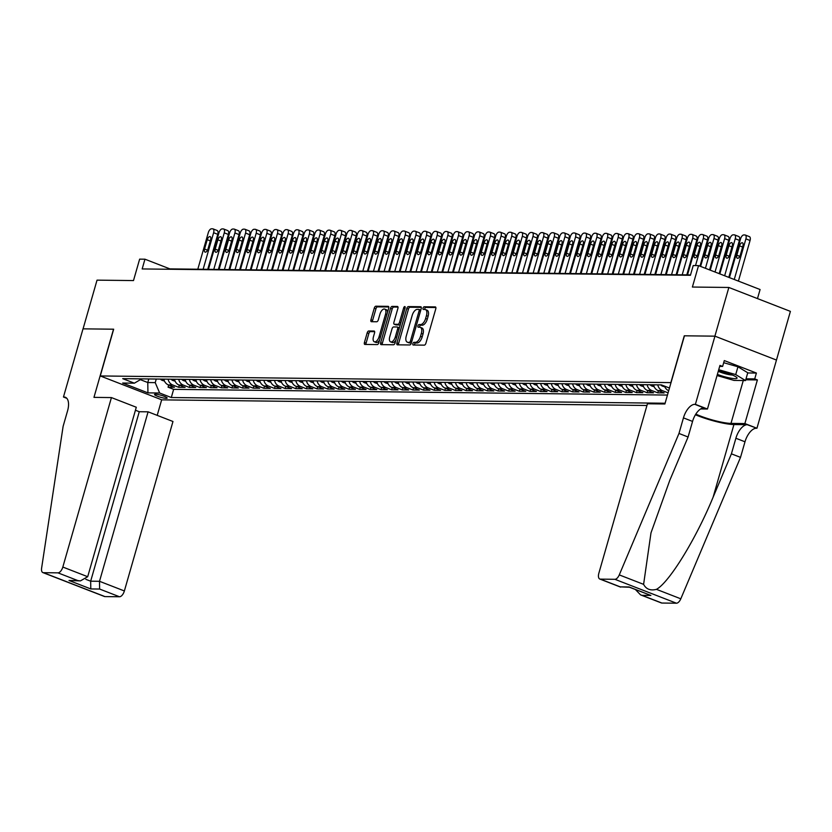 <?xml version="1.0" encoding="UTF-8"?>
<svg xmlns="http://www.w3.org/2000/svg" width="832" height="832" viewBox="0 0 832 832"><rect width="100%" height="100%" fill="white"/><g stroke="black" fill="none" stroke-linecap="round" stroke-linejoin="round"><path stroke-width="1.25" d="M412.87 343.668A1.414 0.697 -68.8 0 0 413.088 344.989A1.414 0.697 -68.8 0 0 413.213 345.01L424.32 345.145A2.018 0.998 -68.8 0 0 425.911 343.242L435.781 308.828A2.018 0.998 -68.8 0 0 435.458 306.935A2.018 0.998 -68.8 0 0 435.282 306.904L424.185 306.769A1.414 0.697 -68.8 0 0 423.062 308.1A1.414 0.697 -68.8 0 0 423.29 309.421A1.414 0.697 -68.8 0 0 423.415 309.452L424.85 309.462A6.448 3.182 -68.8 0 1 425.433 309.577A6.448 3.182 -68.8 0 1 426.442 315.619L425.62 318.49A6.448 3.182 -68.8 0 1 420.514 324.574L419.078 324.553A1.414 0.697 -68.8 0 0 417.966 325.884A1.414 0.697 -68.8 0 0 418.184 327.205A1.414 0.697 -68.8 0 0 418.309 327.226L419.754 327.246A6.448 3.182 -68.8 0 1 420.326 327.35A6.448 3.182 -68.8 0 1 421.335 333.403L420.514 336.274A6.448 3.182 -68.8 0 1 415.418 342.347L413.982 342.337A1.414 0.697 -68.8 0 0 412.87 343.668M420.326 327.35L421.99 328.006A6.448 3.182 -68.8 0 1 422.999 334.048L422.178 336.918A6.448 3.182 -68.8 0 1 417.082 343.002L415.646 342.982A1.414 0.697 -68.8 0 0 414.534 344.313A1.414 0.697 -68.8 0 0 414.44 345.03M435.874 307.528L425.838 307.414A1.414 0.697 -68.8 0 0 424.726 308.745A1.414 0.697 -68.8 0 0 424.632 309.462M425.433 309.577L427.097 310.222A6.448 3.182 -68.8 0 1 428.106 316.264L427.284 319.134A6.448 3.182 -68.8 0 1 422.178 325.218L420.742 325.198A1.414 0.697 -68.8 0 0 419.63 326.529A1.414 0.697 -68.8 0 0 419.536 327.246M166.171 398.341A6.573 1.04 -164 0 0 167.159 398.091A6.573 1.04 -164 0 0 162.76 395.782A6.573 1.04 -164 0 0 155.522 394.212A6.573 1.04 -164 0 0 154.534 394.462A6.573 1.04 -164 0 0 158.933 396.77A6.573 1.04 -164 0 0 166.171 398.341M368.774 330.97A2.018 0.998 -68.8 0 0 367.182 332.873L364.416 342.524A2.018 0.998 -68.8 0 0 364.728 344.417A2.018 0.998 -68.8 0 0 364.915 344.448L377.239 344.594A2.018 0.998 -68.8 0 0 378.83 342.69L388.7 308.277A2.018 0.998 -68.8 0 0 388.388 306.384A2.018 0.998 -68.8 0 0 388.211 306.353L375.877 306.207A2.018 0.998 -68.8 0 0 374.286 308.11L370.937 319.779A2.018 0.998 -68.8 0 0 371.259 321.662A2.018 0.998 -68.8 0 0 371.436 321.703L376.709 321.755A2.018 0.998 -68.8 0 0 378.31 319.862L379.964 314.08A5.387 2.662 -68.8 0 1 384.706 309.088A5.387 2.662 -68.8 0 1 385.559 314.142L379.059 336.794A5.387 2.662 -68.8 0 1 374.317 341.786A5.387 2.662 -68.8 0 1 373.464 336.731L374.546 332.956A2.018 0.998 -68.8 0 0 374.234 331.063A2.018 0.998 -68.8 0 0 374.057 331.032L368.774 330.97L370.438 331.614A2.018 0.998 -68.8 0 0 368.846 333.518L366.08 343.179A2.018 0.998 -68.8 0 0 365.986 344.469M670.873 382.554L684.278 335.806L714.886 336.159L728.853 287.466L692.39 287.04L698.537 265.616L693.212 265.554L690.425 275.288L142.168 268.944L144.955 259.199L139.641 259.137L133.494 280.571L97.032 280.145L83.065 328.848L113.672 329.202L100.266 375.95L671.018 382.616M396.916 342.909A2.018 0.998 -68.8 0 0 397.228 344.791A2.018 0.998 -68.8 0 0 397.405 344.833L409.739 344.968A2.018 0.998 -68.8 0 0 411.33 343.075L421.2 308.651A2.018 0.998 -68.8 0 0 420.888 306.769A2.018 0.998 -68.8 0 0 420.701 306.727L408.377 306.592A2.018 0.998 -68.8 0 0 406.786 308.485L396.916 342.909L398.58 343.554A2.018 0.998 -68.8 0 0 398.476 344.843M393.494 344.781L381.16 344.635A2.018 0.998 -68.8 0 1 380.983 344.604A2.018 0.998 -68.8 0 1 380.661 342.711L390.53 308.298A2.018 0.998 -68.8 0 1 392.122 306.394L397.405 306.457A2.018 0.998 -68.8 0 1 397.582 306.498A2.018 0.998 -68.8 0 1 397.904 308.381L393.9 322.338A2.018 0.998 -68.8 0 0 394.212 324.23A2.018 0.998 -68.8 0 0 394.389 324.262L397.894 324.303A2.018 0.998 -68.8 0 0 399.485 322.41L403.655 307.871A1.414 0.697 -68.8 0 1 404.893 306.571A1.414 0.697 -68.8 0 1 405.122 307.892L395.086 342.888A2.018 0.998 -68.8 0 1 393.494 344.781M728.853 287.466L790.4 311.376L756.943 428.251L744.879 423.561L757.39 379.933L745.742 379.798M168.688 385.008L168.064 387.182L174.46 387.254L168.386 384.894L172.64 384.946A8.206 7.02 -89.3 0 1 168.074 379.184M179.338 385.133L178.714 387.306L185.099 387.379L179.026 385.018L183.29 385.07A8.206 7.02 -89.3 0 1 178.714 379.309M189.977 385.258L189.363 387.421L195.749 387.504L189.675 385.143L193.939 385.195A8.206 7.02 -89.3 0 1 189.363 379.423M200.626 385.382L200.002 387.546L206.398 387.618L200.325 385.268L204.578 385.31A8.206 7.02 -89.3 0 1 200.002 379.548M211.276 385.507L210.652 387.67L217.038 387.743L210.964 385.382L215.228 385.434A8.206 7.02 -89.3 0 1 210.652 379.673M221.915 385.632L221.302 387.795L227.687 387.868L221.614 385.507L225.867 385.559A8.206 7.02 -89.3 0 1 221.302 379.798M232.565 385.757L231.941 387.92L238.326 387.993L232.263 385.632L236.517 385.684A8.206 7.02 -89.3 0 1 231.941 379.922M243.214 385.871L242.59 388.045L248.976 388.118L242.902 385.757L247.166 385.809A8.206 7.02 -89.3 0 1 242.59 380.047M253.854 385.996L253.23 388.17L259.626 388.242L253.552 385.882L257.806 385.934A8.206 7.02 -89.3 0 1 253.24 380.172M264.503 386.121L263.879 388.284L270.265 388.367L264.191 386.006L268.455 386.048A8.206 7.02 -89.3 0 1 263.879 380.286M275.142 386.246L274.529 388.409L280.914 388.482L274.841 386.131L279.105 386.173A8.206 7.02 -89.3 0 1 274.529 380.411M285.792 386.37L285.168 388.534L291.564 388.606L285.49 386.246L289.744 386.298A8.206 7.02 -89.3 0 1 285.168 380.536M296.442 386.495L295.818 388.658L302.203 388.731L296.13 386.37L300.394 386.422A8.206 7.02 -89.3 0 1 295.818 380.661M307.081 386.62L306.467 388.783L312.853 388.856L306.779 386.495L311.033 386.547A8.206 7.02 -89.3 0 1 306.467 380.786M317.73 386.734L317.106 388.908L323.492 388.981L317.429 386.62L321.682 386.672A8.206 7.02 -89.3 0 1 317.106 380.91M328.38 386.859L327.756 389.033L334.142 389.106L328.068 386.745L332.332 386.797A8.206 7.02 -89.3 0 1 327.756 381.025M339.019 386.984L338.395 389.147L344.791 389.23L338.718 386.87L342.971 386.911A8.206 7.02 -89.3 0 1 338.406 381.15M349.669 387.109L349.045 389.272L355.43 389.345L349.357 386.994L353.621 387.036A8.206 7.02 -89.3 0 1 349.045 381.274M360.308 387.234L359.694 389.397L366.08 389.47L360.006 387.109L364.27 387.161A8.206 7.02 -89.3 0 1 359.694 381.399M370.958 387.358L370.334 389.522L376.73 389.594L370.656 387.234L374.91 387.286A8.206 7.02 -89.3 0 1 370.334 381.524M381.607 387.483L380.983 389.646L387.369 389.719L381.295 387.358L385.559 387.41A8.206 7.02 -89.3 0 1 380.983 381.649M392.246 387.598L391.633 389.771L398.018 389.844L391.945 387.483L396.198 387.535A8.206 7.02 -89.3 0 1 391.633 381.774M402.896 387.722L402.272 389.896L408.658 389.969L402.594 387.608L406.848 387.66A8.206 7.02 -89.3 0 1 402.272 381.888M413.546 387.847L412.922 390.01L419.307 390.083L413.234 387.733L417.498 387.774A8.206 7.02 -89.3 0 1 412.922 382.013M424.185 387.972L423.561 390.135L429.957 390.208L423.883 387.858L428.137 387.899A8.206 7.02 -89.3 0 1 423.571 382.138M434.834 388.097L434.21 390.26L440.596 390.333L434.522 387.972L438.786 388.024A8.206 7.02 -89.3 0 1 434.21 382.262M445.474 388.222L444.86 390.385L451.246 390.458L445.172 388.097L449.436 388.149A8.206 7.02 -89.3 0 1 444.86 382.387M456.123 388.336L455.499 390.51L461.895 390.582L455.822 388.222L460.075 388.274A8.206 7.02 -89.3 0 1 455.499 382.512M466.773 388.461L466.149 390.634L472.534 390.707L466.461 388.346L470.725 388.398A8.206 7.02 -89.3 0 1 466.149 382.637M477.412 388.586L476.798 390.749L483.184 390.832L477.11 388.471L481.364 388.523A8.206 7.02 -89.3 0 1 476.798 382.751M488.062 388.71L487.438 390.874L493.823 390.946L487.76 388.596L492.014 388.638A8.206 7.02 -89.3 0 1 487.438 382.876M498.711 388.835L498.087 390.998L504.473 391.071L498.399 388.71L502.663 388.762A8.206 7.02 -89.3 0 1 498.087 383.001M509.35 388.96L508.726 391.123L515.122 391.196L509.049 388.835L513.302 388.887A8.206 7.02 -89.3 0 1 508.737 383.126M520 389.085L519.376 391.248L525.762 391.321L519.688 388.96L523.952 389.012A8.206 7.02 -89.3 0 1 519.376 383.25M530.639 389.199L530.026 391.373L536.411 391.446L530.338 389.085L534.602 389.137A8.206 7.02 -89.3 0 1 530.026 383.375M541.289 389.324L540.665 391.498L547.061 391.57L540.987 389.21L545.241 389.262A8.206 7.02 -89.3 0 1 540.665 383.5M551.938 389.449L551.314 391.612L557.7 391.695L551.626 389.334L555.89 389.376A8.206 7.02 -89.3 0 1 551.314 383.614M562.578 389.574L561.964 391.737L568.35 391.81L562.276 389.459L566.53 389.501A8.206 7.02 -89.3 0 1 561.964 383.739M573.227 389.698L572.603 391.862L578.989 391.934L572.926 389.574L577.179 389.626A8.206 7.02 -89.3 0 1 572.603 383.864M583.877 389.823L583.253 391.986L589.638 392.059L583.565 389.698L587.829 389.75A8.206 7.02 -89.3 0 1 583.253 383.989M594.516 389.948L593.892 392.111L600.288 392.184L594.214 389.823L598.468 389.875A8.206 7.02 -89.3 0 1 593.902 384.114M605.166 390.062L604.542 392.236L610.927 392.309L604.854 389.948L609.118 390A8.206 7.02 -89.3 0 1 604.542 384.238M615.805 390.187L615.191 392.361L621.577 392.434L615.503 390.073L619.767 390.125A8.206 7.02 -89.3 0 1 615.191 384.353M626.454 390.312L625.83 392.475L632.226 392.558L626.153 390.198L630.406 390.239A8.206 7.02 -89.3 0 1 625.83 384.478M637.104 390.437L636.48 392.6L642.866 392.673L636.792 390.322L641.056 390.364A8.206 7.02 -89.3 0 1 636.48 384.602M647.743 390.562L647.13 392.725L653.515 392.798L647.442 390.437L651.695 390.489A8.206 7.02 -89.3 0 1 647.13 384.727M658.393 390.686L657.769 392.85L664.154 392.922L658.091 390.562L662.345 390.614A8.206 7.02 -89.3 0 1 657.769 384.852M646.953 405.475L161.814 399.859L100.266 375.95M168.064 387.182L173.638 389.345L171.298 397.53L665.111 403.239M171.298 397.53L159.65 393.006L147.94 392.87L122.658 383.042L134.368 383.178L122.72 378.654L661.398 384.894L669.469 388.024M668.086 392.85L662.345 390.614M657.769 392.85L651.695 390.489M647.13 392.725L641.056 390.364M636.48 392.6L630.406 390.239M625.83 392.475L619.767 390.125M615.191 392.361L609.118 390M604.542 392.236L598.468 389.875M593.892 392.111L587.829 389.75M583.253 391.986L577.179 389.626M572.603 391.862L566.53 389.501M561.964 391.737L555.89 389.376M551.314 391.612L545.241 389.262M540.665 391.498L534.602 389.137M530.026 391.373L523.952 389.012M519.376 391.248L513.302 388.887M508.726 391.123L502.663 388.762M498.087 390.998L492.014 388.638M487.438 390.874L481.364 388.523M476.798 390.749L470.725 388.398M466.149 390.634L460.075 388.274M455.499 390.51L449.436 388.149M444.86 390.385L438.786 388.024M434.21 390.26L428.137 387.899M423.561 390.135L417.498 387.774M412.922 390.01L406.848 387.66M402.272 389.896L396.198 387.535M391.633 389.771L385.559 387.41M380.983 389.646L374.91 387.286M370.334 389.522L364.27 387.161M359.694 389.397L353.621 387.036M349.045 389.272L342.971 386.911M338.395 389.147L332.332 386.797M327.756 389.033L321.682 386.672M317.106 388.908L311.033 386.547M306.467 388.783L300.394 386.422M295.818 388.658L289.744 386.298M285.168 388.534L279.105 386.173M274.529 388.409L268.455 386.048M263.879 388.284L257.806 385.934M253.23 388.17L247.166 385.809M242.59 388.045L236.517 385.684M231.941 387.92L225.867 385.559M221.302 387.795L215.228 385.434M210.652 387.67L204.578 385.31M200.002 387.546L193.939 385.195M189.363 387.421L183.29 385.07M178.714 387.306L172.64 384.946M173.638 389.345L667.451 395.065M148.803 378.955L147.784 382.543L155.23 382.626L156.26 379.049M757.484 298.584L760.084 289.526L698.537 265.616M690.529 274.924L169.915 268.892L144.955 259.199M140.369 379.662L147.784 382.543L147.94 392.87M664.498 386.1A8.206 7.02 90.7 0 0 668.71 390.676M653.515 384.8A8.206 7.02 90.7 0 0 658.091 390.562M642.866 384.675A8.206 7.02 90.7 0 0 647.442 390.437M632.226 384.55A8.206 7.02 90.7 0 0 636.792 390.322M621.577 384.436A8.206 7.02 90.7 0 0 626.153 390.198M610.927 384.311A8.206 7.02 90.7 0 0 615.503 390.073M600.288 384.186A8.206 7.02 90.7 0 0 604.854 389.948M589.638 384.062A8.206 7.02 90.7 0 0 594.214 389.823M578.999 383.937A8.206 7.02 90.7 0 0 583.565 389.698M568.35 383.812A8.206 7.02 90.7 0 0 572.926 389.574M557.7 383.687A8.206 7.02 90.7 0 0 562.276 389.459M547.061 383.573A8.206 7.02 90.7 0 0 551.626 389.334M536.411 383.448A8.206 7.02 90.7 0 0 540.987 389.21M525.762 383.323A8.206 7.02 90.7 0 0 530.338 389.085M515.122 383.198A8.206 7.02 90.7 0 0 519.688 388.96M504.473 383.074A8.206 7.02 90.7 0 0 509.049 388.835M493.834 382.949A8.206 7.02 90.7 0 0 498.399 388.71M483.184 382.834A8.206 7.02 90.7 0 0 487.76 388.596M472.534 382.71A8.206 7.02 90.7 0 0 477.11 388.471M461.895 382.585A8.206 7.02 90.7 0 0 466.461 388.346M451.246 382.46A8.206 7.02 90.7 0 0 455.822 388.222M440.596 382.335A8.206 7.02 90.7 0 0 445.172 388.097M429.957 382.21A8.206 7.02 90.7 0 0 434.522 387.972M419.307 382.086A8.206 7.02 90.7 0 0 423.883 387.858M408.668 381.971A8.206 7.02 90.7 0 0 413.234 387.733M398.018 381.846A8.206 7.02 90.7 0 0 402.594 387.608M387.369 381.722A8.206 7.02 90.7 0 0 391.945 387.483M376.73 381.597A8.206 7.02 90.7 0 0 381.295 387.358M366.08 381.472A8.206 7.02 90.7 0 0 370.656 387.234M355.43 381.347A8.206 7.02 90.7 0 0 360.006 387.109M344.791 381.222A8.206 7.02 90.7 0 0 349.357 386.994M334.142 381.108A8.206 7.02 90.7 0 0 338.718 386.87M323.502 380.983A8.206 7.02 90.7 0 0 328.068 386.745M312.853 380.858A8.206 7.02 90.7 0 0 317.429 386.62M302.203 380.734A8.206 7.02 90.7 0 0 306.779 386.495M291.564 380.609A8.206 7.02 90.7 0 0 296.13 386.37M280.914 380.484A8.206 7.02 90.7 0 0 285.49 386.246M270.265 380.359A8.206 7.02 90.7 0 0 274.841 386.131M259.626 380.245A8.206 7.02 90.7 0 0 264.191 386.006M248.976 380.12A8.206 7.02 90.7 0 0 253.552 385.882M238.326 379.995A8.206 7.02 90.7 0 0 242.902 385.757M227.687 379.87A8.206 7.02 90.7 0 0 232.263 385.632M217.038 379.746A8.206 7.02 90.7 0 0 221.614 385.507M206.398 379.621A8.206 7.02 90.7 0 0 210.964 385.382M195.749 379.506A8.206 7.02 90.7 0 0 200.325 385.268M185.099 379.382A8.206 7.02 90.7 0 0 189.675 385.143M174.46 379.257A8.206 7.02 90.7 0 0 179.026 385.018M134.368 383.178L141.71 378.872M163.81 379.132A8.206 7.02 90.7 0 0 168.386 384.894M155.23 382.626L159.65 393.006M421.304 307.362L410.041 307.237A2.018 0.998 -68.8 0 0 408.45 309.13L398.58 343.554M409.354 342.285A1.414 0.697 -68.8 0 0 410.478 340.954L419.141 310.742A1.414 0.697 -68.8 0 0 418.912 309.421A1.414 0.697 -68.8 0 0 418.787 309.39L417.269 309.379A6.448 3.182 -68.8 0 0 412.173 315.453L406.255 336.107A6.448 3.182 -68.8 0 0 407.264 342.15A6.448 3.182 -68.8 0 0 407.846 342.264L411.018 342.93A1.414 0.697 -68.8 0 0 411.424 342.763M420.753 310.211A1.414 0.697 -68.8 0 0 420.576 310.066A1.414 0.697 -68.8 0 0 420.451 310.045L419.026 309.483M407.264 342.15L408.928 342.805A6.448 3.182 -68.8 0 0 409.51 342.909L407.846 342.264M411.018 342.93L409.51 342.909M397.998 307.091L393.786 307.05A2.018 0.998 -68.8 0 0 392.194 308.942L382.325 343.366A2.018 0.998 -68.8 0 0 382.231 344.656M395.72 324.782A2.018 0.998 -68.8 0 0 395.876 324.875A2.018 0.998 -68.8 0 0 396.053 324.917L399.558 324.958A2.018 0.998 -68.8 0 0 400.348 324.522M389.74 336.825A5.387 2.662 -68.8 0 0 390.593 341.879A5.387 2.662 -68.8 0 0 395.335 336.887L397.623 328.91A2.018 0.998 -68.8 0 0 397.311 327.018A2.018 0.998 -68.8 0 0 397.124 326.986L393.63 326.945A2.018 0.998 -68.8 0 0 392.028 328.848L389.74 336.825M390.593 341.879L392.246 342.524A5.387 2.662 -68.8 0 0 395.876 340.111M399.329 328.078A2.018 0.998 -68.8 0 0 398.975 327.662A2.018 0.998 -68.8 0 0 398.788 327.631L397.467 327.111M374.65 331.666L370.438 331.614M374.317 341.786L375.97 342.43A5.387 2.662 -68.8 0 0 379.6 340.018M387.577 312.208A5.387 2.662 -68.8 0 0 386.37 309.733L384.706 309.088M388.804 306.987L377.541 306.862A2.018 0.998 -68.8 0 0 375.95 308.755L372.601 320.424A2.018 0.998 -68.8 0 0 372.507 321.714M738.41 281.102L750.058 240.5A4.108 2.028 111.2 0 0 749.414 236.642A4.108 2.028 111.2 0 0 749.05 236.579M729.446 277.618L740.574 238.815A4.108 2.028 -68.8 0 1 743.818 234.946L744.89 234.957A4.108 2.028 -68.8 0 1 745.254 235.03A4.108 2.028 -68.8 0 1 745.898 238.878L734.25 279.49M739.523 245.846L736.84 255.195A3.286 1.622 -68.8 0 0 737.36 258.274A3.286 1.622 -68.8 0 0 740.251 255.237L742.924 245.877A3.286 1.622 -68.8 0 0 742.414 242.798A3.286 1.622 -68.8 0 0 739.523 245.846L742.602 247.042M717.382 374.4A13.343 2.111 -164 0 0 730.132 378.05A13.343 2.111 -164 0 0 736.705 377.416A13.343 2.111 -164 0 0 718.39 370.864M718.276 371.29A9.131 1.446 -164 0 0 728.926 374.608A9.131 1.446 -164 0 0 732.368 375.014M723.694 362.7L737.953 366.787L747.76 372.767L745.524 380.557L734.032 380.422L717.049 375.554M718.723 369.71L735.717 374.577L745.524 380.557M737.953 366.787L735.717 374.577M678.974 433.462L683.446 417.882A14.362 7.093 111.2 0 1 694.803 404.331L695.396 404.342L714.938 336.159L684.445 335.806L664.893 403.988L647.431 403.78L598.842 573.258A6.157 3.037 -68.8 0 0 599.799 579.03A6.157 3.037 -68.8 0 0 600.361 579.134L614.89 579.301A6.157 3.037 -68.8 0 0 619.268 574.902L678.974 433.462L688.085 437.008L669.77 480.366L650.988 532.875L643.604 584.355C646.152 589.212 650.447 590.876 656.469 589.347C669.302 582.338 696.051 538.824 713.107 497.203L731.411 453.835L735.883 438.256A14.362 7.093 111.2 0 1 747.25 424.705L756.943 428.251M731.411 453.835L740.522 457.371L744.994 441.792A14.362 7.093 111.2 0 1 756.35 428.241M694.803 404.331L703.914 407.867A14.362 7.093 111.2 0 0 692.557 421.418L688.085 437.008M600.361 579.134L620.235 586.862L629.075 586.966L650.863 595.431L642.023 595.327L661.908 603.044L676.437 603.21L614.89 579.301M656.469 589.347L680.805 598.811L740.522 457.371M695.396 404.342L707.45 409.022L719.961 365.394L722.623 366.423L719.68 366.392M747.708 372.954L756.402 373.048L724.298 360.578L722.623 366.423M756.402 373.048L754.728 378.893L757.39 379.933M714.938 336.159L776.485 360.069M695.822 414.097A23.088 3.661 -164 0 0 730.985 423.405L744.879 423.561M707.45 409.022L700.648 408.949M695.417 414.762A26.728 4.233 -164 0 0 733.938 424.549L747.25 424.705M680.805 598.811A6.157 3.037 111.2 0 1 676.437 603.21M661.908 603.044A6.157 3.037 111.2 0 1 661.346 602.94L640.557 594.87L635.419 589.545M746.034 378.799L754.728 378.893M620.235 586.862L629.554 587.257M629.075 586.966L629.699 587.267M650.863 595.431L629.429 587.215M642.023 595.327L640.557 594.87M111.426 397.582L62.826 567.05L87.693 576.711L136.292 407.243L111.426 397.582L93.964 397.374L113.516 329.202L83.013 328.848L63.461 397.02L66.82 398.33M135.429 410.238L139.266 411.726L148.096 411.83L172.973 421.491L124.374 590.959A6.157 3.037 111.2 0 1 119.506 596.762L104.978 596.596A6.157 3.037 111.2 0 1 104.416 596.492L42.869 572.582A6.157 3.037 -68.8 0 1 41.6 568.204L63.118 426.338L67.59 410.748A14.362 7.093 -68.8 0 0 65.343 397.27A14.362 7.093 -68.8 0 0 64.054 397.03L63.461 397.02M119.506 596.762L99.622 589.046L90.792 588.942L69.004 580.476L77.834 580.58L57.959 572.853L43.43 572.686L104.978 596.596M161.668 399.807L157.206 415.366M148.096 411.83L99.507 581.298L124.374 590.959M42.869 572.582A6.157 3.037 -68.8 0 0 43.43 572.686M57.959 572.853A6.157 3.037 -68.8 0 0 62.826 567.05M139.266 411.726L90.667 581.194L99.507 581.298L99.622 589.046M90.792 588.942L90.667 581.194L85.831 579.322M69.004 580.476L80.413 580.902L87.693 576.711M77.834 580.58L80.413 580.902M728.801 277.368L739.409 240.375A4.108 2.028 111.2 0 0 738.764 236.517A4.108 2.028 111.2 0 0 738.4 236.454M719.836 273.884L729.934 238.69A4.108 2.028 -68.8 0 1 733.179 234.822L734.24 234.832A4.108 2.028 -68.8 0 1 734.614 234.905A4.108 2.028 -68.8 0 1 735.249 238.753L724.641 275.756M728.874 245.721L726.201 255.07A3.286 1.622 -68.8 0 0 726.71 258.149A3.286 1.622 -68.8 0 0 729.602 255.112L732.285 245.762A3.286 1.622 -68.8 0 0 731.765 242.674A3.286 1.622 -68.8 0 0 728.874 245.721L731.952 246.917M719.191 273.634L728.77 240.25A4.108 2.028 111.2 0 0 728.125 236.402A4.108 2.028 111.2 0 0 727.75 236.33M710.226 270.15L719.285 238.576A4.108 2.028 -68.8 0 1 722.53 234.697L723.59 234.718A4.108 2.028 -68.8 0 1 723.965 234.78A4.108 2.028 -68.8 0 1 724.61 238.638L715.031 272.022M718.234 245.596L715.551 254.946A3.286 1.622 -68.8 0 0 716.061 258.024A3.286 1.622 -68.8 0 0 718.952 254.987L721.635 245.638A3.286 1.622 -68.8 0 0 721.126 242.559A3.286 1.622 -68.8 0 0 718.234 245.596L721.302 246.792M709.582 269.901L718.12 240.126A4.108 2.028 111.2 0 0 717.475 236.278A4.108 2.028 111.2 0 0 717.111 236.205M700.617 266.417L708.635 238.451A4.108 2.028 -68.8 0 1 711.88 234.582L712.951 234.593A4.108 2.028 -68.8 0 1 713.315 234.655A4.108 2.028 -68.8 0 1 713.96 238.514L705.422 268.289M664.789 386.828L662.501 386.142A5.439 4.649 -89.3 0 1 660.785 384.883M707.585 245.471L704.902 254.821A3.286 1.622 -68.8 0 0 705.422 257.899A3.286 1.622 -68.8 0 0 708.313 254.862L710.996 245.513A3.286 1.622 -68.8 0 0 710.476 242.434A3.286 1.622 -68.8 0 0 707.585 245.471L710.663 246.667M699.972 266.167L707.47 240.001A4.108 2.028 111.2 0 0 706.836 236.153A4.108 2.028 111.2 0 0 706.462 236.08M687.513 274.893L697.996 238.326A4.108 2.028 -68.8 0 1 701.241 234.458L702.302 234.468A4.108 2.028 -68.8 0 1 702.676 234.541A4.108 2.028 -68.8 0 1 703.31 238.389L695.521 265.574M654.15 386.703L651.851 386.017A5.439 4.649 -89.3 0 1 650.135 384.758M652.163 384.79A5.439 4.649 90.7 0 0 652.694 385.32L653.973 385.33M696.935 245.346L694.262 254.696A3.286 1.622 -68.8 0 0 694.772 257.785A3.286 1.622 -68.8 0 0 697.663 254.738L700.346 245.388A3.286 1.622 -68.8 0 0 699.837 242.31A3.286 1.622 -68.8 0 0 696.935 245.346L700.014 246.542M686.795 274.882L696.831 239.876A4.108 2.028 111.2 0 0 696.186 236.028A4.108 2.028 111.2 0 0 695.812 235.955M676.863 274.768L687.346 238.202A4.108 2.028 -68.8 0 1 690.591 234.333L691.662 234.343A4.108 2.028 -68.8 0 1 692.026 234.416A4.108 2.028 -68.8 0 1 692.671 238.264L682.188 274.83M643.5 386.578L641.202 385.892A5.439 4.649 -89.3 0 1 639.496 384.644M641.514 384.665A5.439 4.649 90.7 0 0 642.054 385.195L643.323 385.206M686.296 245.222L683.613 254.571A3.286 1.622 -68.8 0 0 684.122 257.66A3.286 1.622 -68.8 0 0 687.024 254.613L689.697 245.263A3.286 1.622 -68.8 0 0 689.187 242.185A3.286 1.622 -68.8 0 0 686.296 245.222L689.374 246.418M676.146 274.758L686.182 239.751A4.108 2.028 111.2 0 0 685.537 235.903A4.108 2.028 111.2 0 0 685.173 235.841M666.214 274.643L676.697 238.077A4.108 2.028 -68.8 0 1 679.952 234.208L681.013 234.218A4.108 2.028 -68.8 0 1 681.377 234.291A4.108 2.028 -68.8 0 1 682.022 238.139L671.538 274.706M632.85 386.454L630.562 385.767A5.439 4.649 -89.3 0 1 628.846 384.519M630.874 384.54A5.439 4.649 90.7 0 0 631.405 385.07L632.684 385.081M675.646 245.107L672.963 254.457A3.286 1.622 -68.8 0 0 673.483 257.535A3.286 1.622 -68.8 0 0 676.374 254.488L679.058 245.138A3.286 1.622 -68.8 0 0 678.538 242.06A3.286 1.622 -68.8 0 0 675.646 245.107L678.725 246.293M665.496 274.633L675.532 239.637A4.108 2.028 111.2 0 0 674.898 235.778A4.108 2.028 111.2 0 0 674.523 235.716M655.574 274.518L666.058 237.952A4.108 2.028 -68.8 0 1 669.302 234.083L670.363 234.094A4.108 2.028 -68.8 0 1 670.738 234.166A4.108 2.028 -68.8 0 1 671.382 238.014L660.889 274.581M622.211 386.329L619.913 385.653A5.439 4.649 -89.3 0 1 618.197 384.394M620.225 384.415A5.439 4.649 90.7 0 0 620.755 384.946L622.034 384.966M665.007 244.982L662.324 254.332A3.286 1.622 -68.8 0 0 662.834 257.41A3.286 1.622 -68.8 0 0 665.725 254.374L668.408 245.024A3.286 1.622 -68.8 0 0 667.898 241.935A3.286 1.622 -68.8 0 0 665.007 244.982L668.075 246.178M654.857 274.508L664.893 239.512A4.108 2.028 111.2 0 0 664.248 235.664A4.108 2.028 111.2 0 0 663.884 235.591M644.925 274.394L655.408 237.838A4.108 2.028 -68.8 0 1 658.653 233.958L659.724 233.969A4.108 2.028 -68.8 0 1 660.088 234.042A4.108 2.028 -68.8 0 1 660.733 237.89L650.25 274.456M611.562 386.204L609.274 385.528A5.439 4.649 -89.3 0 1 607.558 384.27M609.575 384.29A5.439 4.649 90.7 0 0 610.116 384.821L611.395 384.842M654.358 244.858L651.674 254.207A3.286 1.622 -68.8 0 0 652.194 257.286A3.286 1.622 -68.8 0 0 655.086 254.249L657.758 244.899A3.286 1.622 -68.8 0 0 657.249 241.81A3.286 1.622 -68.8 0 0 654.358 244.858L657.436 246.054M644.207 274.383L654.243 239.387A4.108 2.028 111.2 0 0 653.598 235.539A4.108 2.028 111.2 0 0 653.234 235.466M634.275 274.269L644.769 237.713A4.108 2.028 -68.8 0 1 648.014 233.834L649.074 233.854A4.108 2.028 -68.8 0 1 649.449 233.917A4.108 2.028 -68.8 0 1 650.083 237.775L639.6 274.331M600.922 386.079L598.624 385.403A5.439 4.649 -89.3 0 1 596.908 384.145M598.936 384.166A5.439 4.649 90.7 0 0 599.466 384.696L600.746 384.717M643.708 244.733L641.035 254.082A3.286 1.622 -68.8 0 0 641.545 257.161A3.286 1.622 -68.8 0 0 644.436 254.124L647.119 244.774A3.286 1.622 -68.8 0 0 646.599 241.696A3.286 1.622 -68.8 0 0 643.708 244.733L646.786 245.929M633.568 274.269L643.604 239.262A4.108 2.028 111.2 0 0 642.959 235.414A4.108 2.028 111.2 0 0 642.585 235.342M623.636 274.154L634.119 237.588A4.108 2.028 -68.8 0 1 637.364 233.719L638.425 233.73A4.108 2.028 -68.8 0 1 638.799 233.792A4.108 2.028 -68.8 0 1 639.444 237.65L628.961 274.206M590.273 385.965L587.974 385.278A5.439 4.649 -89.3 0 1 586.269 384.02M588.286 384.051A5.439 4.649 90.7 0 0 588.827 384.582L590.096 384.592M633.069 244.608L630.386 253.958A3.286 1.622 -68.8 0 0 630.895 257.036A3.286 1.622 -68.8 0 0 633.786 253.999L636.47 244.65A3.286 1.622 -68.8 0 0 635.96 241.571A3.286 1.622 -68.8 0 0 633.069 244.608L636.137 245.804M622.918 274.144L632.954 239.138A4.108 2.028 111.2 0 0 632.31 235.29A4.108 2.028 111.2 0 0 631.946 235.217M612.986 274.03L623.47 237.463A4.108 2.028 -68.8 0 1 626.714 233.594L627.786 233.605A4.108 2.028 -68.8 0 1 628.15 233.678A4.108 2.028 -68.8 0 1 628.794 237.526L618.311 274.092M579.623 385.84L577.335 385.154A5.439 4.649 -89.3 0 1 575.619 383.895M577.637 383.926A5.439 4.649 90.7 0 0 578.178 384.457L579.457 384.467M622.419 244.483L619.736 253.833A3.286 1.622 -68.8 0 0 620.256 256.922A3.286 1.622 -68.8 0 0 623.147 253.874L625.83 244.525A3.286 1.622 -68.8 0 0 625.31 241.446A3.286 1.622 -68.8 0 0 622.419 244.483L625.498 245.679M612.269 274.019L622.305 239.013A4.108 2.028 111.2 0 0 621.67 235.165A4.108 2.028 111.2 0 0 621.296 235.092M602.347 273.905L612.83 237.338A4.108 2.028 -68.8 0 1 616.075 233.47L617.136 233.48A4.108 2.028 -68.8 0 1 617.51 233.553A4.108 2.028 -68.8 0 1 618.145 237.401L607.662 273.967M568.984 385.715L566.686 385.029A5.439 4.649 -89.3 0 1 564.97 383.781M566.998 383.802A5.439 4.649 90.7 0 0 567.528 384.332L568.807 384.342M611.77 244.358L609.097 253.718A3.286 1.622 -68.8 0 0 609.606 256.797A3.286 1.622 -68.8 0 0 612.498 253.75L615.181 244.4A3.286 1.622 -68.8 0 0 614.671 241.322A3.286 1.622 -68.8 0 0 611.77 244.358L614.848 245.554M601.63 273.894L611.666 238.898A4.108 2.028 111.2 0 0 611.021 235.04A4.108 2.028 111.2 0 0 610.646 234.978M591.698 273.78L602.181 237.214A4.108 2.028 -68.8 0 1 605.426 233.345L606.497 233.355A4.108 2.028 -68.8 0 1 606.861 233.428A4.108 2.028 -68.8 0 1 607.506 237.276L597.022 273.842M558.334 385.59L556.036 384.904A5.439 4.649 -89.3 0 1 554.33 383.656M556.348 383.677A5.439 4.649 90.7 0 0 556.889 384.207L558.158 384.218M601.13 244.244L598.447 253.594A3.286 1.622 -68.8 0 0 598.957 256.672A3.286 1.622 -68.8 0 0 601.858 253.625L604.531 244.275A3.286 1.622 -68.8 0 0 604.022 241.197A3.286 1.622 -68.8 0 0 601.13 244.244L604.209 245.43M590.98 273.77L601.016 238.774A4.108 2.028 111.2 0 0 600.371 234.915A4.108 2.028 111.2 0 0 600.007 234.853M581.048 273.655L591.531 237.089A4.108 2.028 -68.8 0 1 594.786 233.22L595.847 233.23A4.108 2.028 -68.8 0 1 596.211 233.303A4.108 2.028 -68.8 0 1 596.856 237.151L586.373 273.718M547.685 385.466L545.397 384.79A5.439 4.649 -89.3 0 1 543.681 383.531M545.709 383.552A5.439 4.649 90.7 0 0 546.239 384.082L547.518 384.103M590.481 244.119L587.798 253.469A3.286 1.622 -68.8 0 0 588.318 256.547A3.286 1.622 -68.8 0 0 591.209 253.51L593.892 244.161A3.286 1.622 -68.8 0 0 593.372 241.072A3.286 1.622 -68.8 0 0 590.481 244.119L593.559 245.315M580.33 273.645L590.366 238.649A4.108 2.028 111.2 0 0 589.732 234.801A4.108 2.028 111.2 0 0 589.358 234.728M570.409 273.53L580.892 236.974A4.108 2.028 -68.8 0 1 584.137 233.095L585.198 233.106A4.108 2.028 -68.8 0 1 585.572 233.178A4.108 2.028 -68.8 0 1 586.217 237.026L575.723 273.593M537.046 385.341L534.747 384.665A5.439 4.649 -89.3 0 1 533.031 383.406M535.059 383.427A5.439 4.649 90.7 0 0 535.59 383.958L536.869 383.978M579.842 243.994L577.158 253.344A3.286 1.622 -68.8 0 0 577.668 256.422A3.286 1.622 -68.8 0 0 580.559 253.386L583.242 244.036A3.286 1.622 -68.8 0 0 582.733 240.947A3.286 1.622 -68.8 0 0 579.842 243.994L582.91 245.19M569.691 273.52L579.727 238.524A4.108 2.028 111.2 0 0 579.082 234.676A4.108 2.028 111.2 0 0 578.718 234.603M559.759 273.406L570.242 236.85A4.108 2.028 -68.8 0 1 573.487 232.97L574.558 232.991A4.108 2.028 -68.8 0 1 574.922 233.054A4.108 2.028 -68.8 0 1 575.567 236.912L565.084 273.468M526.396 385.226L524.108 384.54A5.439 4.649 -89.3 0 1 522.392 383.282M524.41 383.302A5.439 4.649 90.7 0 0 524.95 383.833L526.23 383.854M569.192 243.87L566.509 253.219A3.286 1.622 -68.8 0 0 567.029 256.298A3.286 1.622 -68.8 0 0 569.92 253.261L572.593 243.911A3.286 1.622 -68.8 0 0 572.083 240.833A3.286 1.622 -68.8 0 0 569.192 243.87L572.27 245.066M559.042 273.406L569.078 238.399A4.108 2.028 111.2 0 0 568.433 234.551A4.108 2.028 111.2 0 0 568.069 234.478M549.11 273.291L559.603 236.725A4.108 2.028 -68.8 0 1 562.848 232.856L563.909 232.866A4.108 2.028 -68.8 0 1 564.283 232.929A4.108 2.028 -68.8 0 1 564.918 236.787L554.434 273.354M515.757 385.102L513.458 384.415A5.439 4.649 -89.3 0 1 511.742 383.157M513.77 383.188A5.439 4.649 90.7 0 0 514.301 383.718L515.58 383.729M558.542 243.745L555.859 253.094A3.286 1.622 -68.8 0 0 556.379 256.173A3.286 1.622 -68.8 0 0 559.27 253.136L561.954 243.786A3.286 1.622 -68.8 0 0 561.434 240.708A3.286 1.622 -68.8 0 0 558.542 243.745L561.621 244.941M548.402 273.281L558.438 238.274A4.108 2.028 111.2 0 0 557.794 234.426A4.108 2.028 111.2 0 0 557.419 234.354M538.47 273.166L548.954 236.6A4.108 2.028 -68.8 0 1 552.198 232.731L553.259 232.742A4.108 2.028 -68.8 0 1 553.634 232.814A4.108 2.028 -68.8 0 1 554.278 236.662L543.795 273.229M505.107 384.977L502.809 384.29A5.439 4.649 -89.3 0 1 501.103 383.032M503.121 383.063A5.439 4.649 90.7 0 0 503.651 383.594L504.93 383.604M547.903 243.62L545.22 252.97A3.286 1.622 -68.8 0 0 545.73 256.058A3.286 1.622 -68.8 0 0 548.621 253.011L551.304 243.662A3.286 1.622 -68.8 0 0 550.794 240.583A3.286 1.622 -68.8 0 0 547.903 243.62L550.971 244.816M537.753 273.156L547.789 238.15A4.108 2.028 111.2 0 0 547.144 234.302A4.108 2.028 111.2 0 0 546.78 234.229M527.821 273.042L538.304 236.475A4.108 2.028 -68.8 0 1 541.549 232.606L542.62 232.617A4.108 2.028 -68.8 0 1 542.984 232.69A4.108 2.028 -68.8 0 1 543.629 236.538L533.146 273.104M494.458 384.852L492.17 384.166A5.439 4.649 -89.3 0 1 490.454 382.918M492.471 382.938A5.439 4.649 90.7 0 0 493.012 383.469L494.291 383.479M537.254 243.495L534.57 252.855A3.286 1.622 -68.8 0 0 535.09 255.934A3.286 1.622 -68.8 0 0 537.982 252.886L540.665 243.537A3.286 1.622 -68.8 0 0 540.145 240.458A3.286 1.622 -68.8 0 0 537.254 243.495L540.332 244.691M527.103 273.031L537.139 238.035A4.108 2.028 111.2 0 0 536.505 234.177A4.108 2.028 111.2 0 0 536.13 234.114M517.182 272.917L527.665 236.35A4.108 2.028 -68.8 0 1 530.91 232.482L531.97 232.492A4.108 2.028 -68.8 0 1 532.345 232.565A4.108 2.028 -68.8 0 1 532.979 236.413L522.496 272.979M483.818 384.727L481.52 384.051A5.439 4.649 -89.3 0 1 479.804 382.793M481.832 382.814A5.439 4.649 90.7 0 0 482.362 383.344L483.642 383.365M526.604 243.381L523.931 252.73A3.286 1.622 -68.8 0 0 524.441 255.809A3.286 1.622 -68.8 0 0 527.332 252.762L530.015 243.412A3.286 1.622 -68.8 0 0 529.506 240.334A3.286 1.622 -68.8 0 0 526.604 243.381L529.682 244.577M516.464 272.906L526.5 237.91A4.108 2.028 111.2 0 0 525.855 234.052A4.108 2.028 111.2 0 0 525.481 233.99M506.532 272.792L517.015 236.226A4.108 2.028 -68.8 0 1 520.26 232.357L521.331 232.367A4.108 2.028 -68.8 0 1 521.695 232.44A4.108 2.028 -68.8 0 1 522.34 236.288L511.857 272.854M473.169 384.602L470.87 383.926A5.439 4.649 -89.3 0 1 469.165 382.668M471.182 382.689A5.439 4.649 90.7 0 0 471.723 383.219L472.992 383.24M515.965 243.256L513.282 252.606A3.286 1.622 -68.8 0 0 513.791 255.684A3.286 1.622 -68.8 0 0 516.693 252.647L519.366 243.298A3.286 1.622 -68.8 0 0 518.856 240.209A3.286 1.622 -68.8 0 0 515.965 243.256L519.043 244.452M505.814 272.782L515.85 237.786A4.108 2.028 111.2 0 0 515.206 233.938A4.108 2.028 111.2 0 0 514.842 233.865M495.882 272.667L506.366 236.111A4.108 2.028 -68.8 0 1 509.621 232.232L510.682 232.253A4.108 2.028 -68.8 0 1 511.046 232.315A4.108 2.028 -68.8 0 1 511.69 236.174L501.207 272.73M462.519 384.478L460.231 383.802A5.439 4.649 -89.3 0 1 458.515 382.543M460.543 382.564A5.439 4.649 90.7 0 0 461.074 383.094L462.353 383.115M505.315 243.131L502.632 252.481A3.286 1.622 -68.8 0 0 503.152 255.559A3.286 1.622 -68.8 0 0 506.043 252.522L508.726 243.173A3.286 1.622 -68.8 0 0 508.206 240.094A3.286 1.622 -68.8 0 0 505.315 243.131L508.394 244.327M495.165 272.667L505.201 237.661A4.108 2.028 111.2 0 0 504.566 233.813A4.108 2.028 111.2 0 0 504.192 233.74M485.243 272.542L495.726 235.986A4.108 2.028 -68.8 0 1 498.971 232.107L500.032 232.128A4.108 2.028 -68.8 0 1 500.406 232.19A4.108 2.028 -68.8 0 1 501.051 236.049L490.558 272.605M451.88 384.363L449.582 383.677A5.439 4.649 -89.3 0 1 447.866 382.418M449.894 382.439A5.439 4.649 90.7 0 0 450.424 382.98L451.703 382.99M494.676 243.006L491.993 252.356A3.286 1.622 -68.8 0 0 492.502 255.434A3.286 1.622 -68.8 0 0 495.394 252.398L498.077 243.048A3.286 1.622 -68.8 0 0 497.567 239.97A3.286 1.622 -68.8 0 0 494.676 243.006L497.744 244.202M484.526 272.542L494.562 237.536A4.108 2.028 111.2 0 0 493.917 233.688A4.108 2.028 111.2 0 0 493.553 233.615M474.594 272.428L485.077 235.862A4.108 2.028 -68.8 0 1 488.322 231.993L489.393 232.003A4.108 2.028 -68.8 0 1 489.757 232.076A4.108 2.028 -68.8 0 1 490.402 235.924L479.918 272.49M441.23 384.238L438.942 383.552A5.439 4.649 -89.3 0 1 437.226 382.294M439.244 382.325A5.439 4.649 90.7 0 0 439.785 382.855L441.064 382.866M484.026 242.882L481.343 252.231A3.286 1.622 -68.8 0 0 481.863 255.32A3.286 1.622 -68.8 0 0 484.754 252.273L487.427 242.923A3.286 1.622 -68.8 0 0 486.918 239.845A3.286 1.622 -68.8 0 0 484.026 242.882L487.105 244.078M473.876 272.418L483.912 237.411A4.108 2.028 111.2 0 0 483.267 233.563A4.108 2.028 111.2 0 0 482.903 233.49M463.944 272.303L474.438 235.737A4.108 2.028 -68.8 0 1 477.682 231.868L478.743 231.878A4.108 2.028 -68.8 0 1 479.118 231.951A4.108 2.028 -68.8 0 1 479.752 235.799L469.269 272.366M430.591 384.114L428.293 383.427A5.439 4.649 -89.3 0 1 426.577 382.169M428.605 382.2A5.439 4.649 90.7 0 0 429.135 382.73L430.414 382.741M473.377 242.757L470.694 252.106A3.286 1.622 -68.8 0 0 471.214 255.195A3.286 1.622 -68.8 0 0 474.105 252.148L476.788 242.798A3.286 1.622 -68.8 0 0 476.268 239.72A3.286 1.622 -68.8 0 0 473.377 242.757L476.455 243.953M463.237 272.293L473.273 237.286A4.108 2.028 111.2 0 0 472.628 233.438A4.108 2.028 111.2 0 0 472.254 233.366M453.305 272.178L463.788 235.612A4.108 2.028 -68.8 0 1 467.033 231.743L468.094 231.754A4.108 2.028 -68.8 0 1 468.468 231.826A4.108 2.028 -68.8 0 1 469.113 235.674L458.63 272.241M419.942 383.989L417.643 383.302A5.439 4.649 -89.3 0 1 415.938 382.054M417.955 382.075A5.439 4.649 90.7 0 0 418.486 382.606L419.765 382.616M462.738 242.642L460.054 251.992A3.286 1.622 -68.8 0 0 460.564 255.07A3.286 1.622 -68.8 0 0 463.455 252.023L466.138 242.674A3.286 1.622 -68.8 0 0 465.629 239.595A3.286 1.622 -68.8 0 0 462.738 242.642L465.806 243.828M452.587 272.168L462.623 237.172A4.108 2.028 111.2 0 0 461.978 233.314A4.108 2.028 111.2 0 0 461.614 233.251M442.655 272.054L453.138 235.487A4.108 2.028 -68.8 0 1 456.383 231.618L457.454 231.629A4.108 2.028 -68.8 0 1 457.818 231.702A4.108 2.028 -68.8 0 1 458.463 235.55L447.98 272.116M409.292 383.864L407.004 383.188A5.439 4.649 -89.3 0 1 405.288 381.93M407.306 381.95A5.439 4.649 90.7 0 0 407.846 382.481L409.126 382.502M452.088 242.518L449.405 251.867A3.286 1.622 -68.8 0 0 449.925 254.946A3.286 1.622 -68.8 0 0 452.816 251.909L455.499 242.549A3.286 1.622 -68.8 0 0 454.979 239.47A3.286 1.622 -68.8 0 0 452.088 242.518L455.166 243.714M441.938 272.043L451.974 237.047A4.108 2.028 111.2 0 0 451.339 233.189A4.108 2.028 111.2 0 0 450.965 233.126M432.016 271.929L442.499 235.362A4.108 2.028 -68.8 0 1 445.744 231.494L446.805 231.504A4.108 2.028 -68.8 0 1 447.179 231.577A4.108 2.028 -68.8 0 1 447.814 235.425L437.33 271.991M398.653 383.739L396.354 383.063A5.439 4.649 -89.3 0 1 394.638 381.805M396.666 381.826A5.439 4.649 90.7 0 0 397.197 382.356L398.476 382.377M441.438 242.393L438.766 251.742A3.286 1.622 -68.8 0 0 439.275 254.821A3.286 1.622 -68.8 0 0 442.166 251.784L444.85 242.434A3.286 1.622 -68.8 0 0 444.34 239.346A3.286 1.622 -68.8 0 0 441.438 242.393L444.517 243.589M431.298 271.918L441.334 236.922A4.108 2.028 111.2 0 0 440.69 233.074A4.108 2.028 111.2 0 0 440.315 233.002M421.366 271.804L431.85 235.248A4.108 2.028 -68.8 0 1 435.094 231.369L436.166 231.39A4.108 2.028 -68.8 0 1 436.53 231.452A4.108 2.028 -68.8 0 1 437.174 235.31L426.691 271.866M388.003 383.614L385.705 382.938A5.439 4.649 -89.3 0 1 383.999 381.68M386.017 381.701A5.439 4.649 90.7 0 0 386.558 382.231L387.826 382.252M430.799 242.268L428.116 251.618A3.286 1.622 -68.8 0 0 428.626 254.696A3.286 1.622 -68.8 0 0 431.527 251.659L434.2 242.31A3.286 1.622 -68.8 0 0 433.69 239.231A3.286 1.622 -68.8 0 0 430.799 242.268L433.867 243.464M420.649 271.804L430.685 236.798A4.108 2.028 111.2 0 0 430.04 232.95A4.108 2.028 111.2 0 0 429.676 232.877M410.717 271.69L421.2 235.123A4.108 2.028 -68.8 0 1 424.455 231.254L425.516 231.265A4.108 2.028 -68.8 0 1 425.88 231.327A4.108 2.028 -68.8 0 1 426.525 235.186L416.042 271.742M377.354 383.5L375.066 382.814A5.439 4.649 -89.3 0 1 373.35 381.555M375.378 381.576A5.439 4.649 90.7 0 0 375.908 382.117L377.187 382.127M420.15 242.143L417.466 251.493A3.286 1.622 -68.8 0 0 417.986 254.571A3.286 1.622 -68.8 0 0 420.878 251.534L423.561 242.185A3.286 1.622 -68.8 0 0 423.041 239.106A3.286 1.622 -68.8 0 0 420.15 242.143L423.228 243.339M409.999 271.679L420.035 236.673A4.108 2.028 111.2 0 0 419.401 232.825A4.108 2.028 111.2 0 0 419.026 232.752M400.078 271.565L410.561 234.998A4.108 2.028 -68.8 0 1 413.806 231.13L414.866 231.14A4.108 2.028 -68.8 0 1 415.241 231.213A4.108 2.028 -68.8 0 1 415.886 235.061L405.392 271.627M366.714 383.375L364.416 382.689A5.439 4.649 -89.3 0 1 362.7 381.43M364.728 381.462A5.439 4.649 90.7 0 0 365.258 381.992L366.538 382.002M409.51 242.018L406.827 251.368A3.286 1.622 -68.8 0 0 407.337 254.457A3.286 1.622 -68.8 0 0 410.228 251.41L412.911 242.06A3.286 1.622 -68.8 0 0 412.402 238.982A3.286 1.622 -68.8 0 0 409.51 242.018L412.578 243.214M399.36 271.554L409.396 236.548A4.108 2.028 111.2 0 0 408.751 232.7A4.108 2.028 111.2 0 0 408.387 232.627M389.428 271.44L399.911 234.874A4.108 2.028 -68.8 0 1 403.156 231.005L404.227 231.015A4.108 2.028 -68.8 0 1 404.591 231.088A4.108 2.028 -68.8 0 1 405.236 234.936L394.753 271.502M356.065 383.25L353.777 382.564A5.439 4.649 -89.3 0 1 352.061 381.316M354.078 381.337A5.439 4.649 90.7 0 0 354.619 381.867L355.898 381.878M398.861 241.894L396.178 251.243A3.286 1.622 -68.8 0 0 396.698 254.332A3.286 1.622 -68.8 0 0 399.589 251.285L402.262 241.935A3.286 1.622 -68.8 0 0 401.752 238.857A3.286 1.622 -68.8 0 0 398.861 241.894L401.939 243.09M388.71 271.43L398.746 236.423A4.108 2.028 111.2 0 0 398.102 232.575A4.108 2.028 111.2 0 0 397.738 232.513M378.778 271.315L389.272 234.749A4.108 2.028 -68.8 0 1 392.517 230.88L393.578 230.89A4.108 2.028 -68.8 0 1 393.952 230.963A4.108 2.028 -68.8 0 1 394.586 234.811L384.103 271.378M345.426 383.126L343.127 382.439A5.439 4.649 -89.3 0 1 341.411 381.191M343.439 381.212A5.439 4.649 90.7 0 0 343.97 381.742L345.249 381.753M388.211 241.779L385.528 251.129A3.286 1.622 -68.8 0 0 386.048 254.207A3.286 1.622 -68.8 0 0 388.939 251.16L391.622 241.81A3.286 1.622 -68.8 0 0 391.102 238.732A3.286 1.622 -68.8 0 0 388.211 241.779L391.29 242.965M378.071 271.305L388.107 236.309A4.108 2.028 111.2 0 0 387.462 232.45A4.108 2.028 111.2 0 0 387.088 232.388M368.139 271.19L378.622 234.624A4.108 2.028 -68.8 0 1 381.867 230.755L382.928 230.766A4.108 2.028 -68.8 0 1 383.302 230.838A4.108 2.028 -68.8 0 1 383.947 234.686L373.464 271.253M334.776 383.001L332.478 382.325A5.439 4.649 -89.3 0 1 330.772 381.066M332.79 381.087A5.439 4.649 90.7 0 0 333.32 381.618L334.599 381.638M377.572 241.654L374.889 251.004A3.286 1.622 -68.8 0 0 375.398 254.082A3.286 1.622 -68.8 0 0 378.29 251.046L380.973 241.696A3.286 1.622 -68.8 0 0 380.463 238.607A3.286 1.622 -68.8 0 0 377.572 241.654L380.64 242.85M367.422 271.18L377.458 236.184A4.108 2.028 111.2 0 0 376.813 232.336A4.108 2.028 111.2 0 0 376.449 232.263M357.49 271.066L367.973 234.51A4.108 2.028 -68.8 0 1 371.218 230.63L372.289 230.641A4.108 2.028 -68.8 0 1 372.653 230.714A4.108 2.028 -68.8 0 1 373.298 234.562L362.814 271.128M324.126 382.876L321.838 382.2A5.439 4.649 -89.3 0 1 320.122 380.942M322.14 380.962A5.439 4.649 90.7 0 0 322.681 381.493L323.96 381.514M366.922 241.53L364.239 250.879A3.286 1.622 -68.8 0 0 364.759 253.958A3.286 1.622 -68.8 0 0 367.65 250.921L370.334 241.571A3.286 1.622 -68.8 0 0 369.814 238.482A3.286 1.622 -68.8 0 0 366.922 241.53L370.001 242.726M356.772 271.055L366.808 236.059A4.108 2.028 111.2 0 0 366.174 232.211A4.108 2.028 111.2 0 0 365.799 232.138M346.85 270.941L357.334 234.385A4.108 2.028 -68.8 0 1 360.578 230.506L361.639 230.526A4.108 2.028 -68.8 0 1 362.014 230.589A4.108 2.028 -68.8 0 1 362.648 234.447L352.165 271.003M313.487 382.762L311.189 382.075A5.439 4.649 -89.3 0 1 309.473 380.817M311.501 380.838A5.439 4.649 90.7 0 0 312.031 381.368L313.31 381.389M356.273 241.405L353.6 250.754A3.286 1.622 -68.8 0 0 354.11 253.833A3.286 1.622 -68.8 0 0 357.001 250.796L359.684 241.446A3.286 1.622 -68.8 0 0 359.174 238.368A3.286 1.622 -68.8 0 0 356.273 241.405L359.351 242.601M346.133 270.941L356.169 235.934A4.108 2.028 111.2 0 0 355.524 232.086A4.108 2.028 111.2 0 0 355.15 232.014M336.201 270.826L346.684 234.26A4.108 2.028 -68.8 0 1 349.929 230.391L351 230.402A4.108 2.028 -68.8 0 1 351.364 230.464A4.108 2.028 -68.8 0 1 352.009 234.322L341.526 270.878M302.838 382.637L300.539 381.95A5.439 4.649 -89.3 0 1 298.834 380.692M300.851 380.723A5.439 4.649 90.7 0 0 301.392 381.254L302.661 381.264M345.634 241.28L342.95 250.63A3.286 1.622 -68.8 0 0 343.46 253.708A3.286 1.622 -68.8 0 0 346.362 250.671L349.034 241.322A3.286 1.622 -68.8 0 0 348.525 238.243A3.286 1.622 -68.8 0 0 345.634 241.28L348.702 242.476M335.483 270.816L345.519 235.81A4.108 2.028 111.2 0 0 344.874 231.962A4.108 2.028 111.2 0 0 344.51 231.889M325.551 270.702L336.034 234.135A4.108 2.028 -68.8 0 1 339.29 230.266L340.35 230.277A4.108 2.028 -68.8 0 1 340.714 230.35A4.108 2.028 -68.8 0 1 341.359 234.198L330.876 270.764M292.188 382.512L289.9 381.826A5.439 4.649 -89.3 0 1 288.184 380.567M290.212 380.598A5.439 4.649 90.7 0 0 290.742 381.129L292.022 381.139M334.984 241.155L332.301 250.505A3.286 1.622 -68.8 0 0 332.821 253.594A3.286 1.622 -68.8 0 0 335.712 250.546L338.395 241.197A3.286 1.622 -68.8 0 0 337.875 238.118A3.286 1.622 -68.8 0 0 334.984 241.155L338.062 242.351M324.834 270.691L334.87 235.685A4.108 2.028 111.2 0 0 334.235 231.837A4.108 2.028 111.2 0 0 333.861 231.764M314.912 270.577L325.395 234.01A4.108 2.028 -68.8 0 1 328.64 230.142L329.701 230.152A4.108 2.028 -68.8 0 1 330.075 230.225A4.108 2.028 -68.8 0 1 330.72 234.073L320.226 270.639M281.549 382.387L279.25 381.701A5.439 4.649 -89.3 0 1 277.534 380.453M279.562 380.474A5.439 4.649 90.7 0 0 280.093 381.004L281.372 381.014M324.345 241.03L321.662 250.39A3.286 1.622 -68.8 0 0 322.171 253.469A3.286 1.622 -68.8 0 0 325.062 250.422L327.746 241.072A3.286 1.622 -68.8 0 0 327.236 237.994A3.286 1.622 -68.8 0 0 324.345 241.03L327.413 242.226M314.194 270.566L324.23 235.57A4.108 2.028 111.2 0 0 323.586 231.712A4.108 2.028 111.2 0 0 323.211 231.65M304.262 270.452L314.746 233.886A4.108 2.028 -68.8 0 1 317.99 230.017L319.062 230.027A4.108 2.028 -68.8 0 1 319.426 230.1A4.108 2.028 -68.8 0 1 320.07 233.948L309.587 270.514M270.899 382.262L268.611 381.576A5.439 4.649 -89.3 0 1 266.895 380.328M268.913 380.349A5.439 4.649 90.7 0 0 269.454 380.879L270.733 380.89M313.695 240.916L311.012 250.266A3.286 1.622 -68.8 0 0 311.532 253.344A3.286 1.622 -68.8 0 0 314.423 250.297L317.096 240.947A3.286 1.622 -68.8 0 0 316.586 237.869A3.286 1.622 -68.8 0 0 313.695 240.916L316.774 242.102M303.545 270.442L313.581 235.446A4.108 2.028 111.2 0 0 312.936 231.587A4.108 2.028 111.2 0 0 312.572 231.525M293.613 270.327L304.106 233.761A4.108 2.028 -68.8 0 1 307.351 229.892L308.412 229.902A4.108 2.028 -68.8 0 1 308.786 229.975A4.108 2.028 -68.8 0 1 309.421 233.823L298.938 270.39M260.26 382.138L257.962 381.462A5.439 4.649 -89.3 0 1 256.246 380.203M258.274 380.224A5.439 4.649 90.7 0 0 258.804 380.754L260.083 380.775M303.046 240.791L300.362 250.141A3.286 1.622 -68.8 0 0 300.882 253.219A3.286 1.622 -68.8 0 0 303.774 250.182L306.457 240.833A3.286 1.622 -68.8 0 0 305.937 237.744A3.286 1.622 -68.8 0 0 303.046 240.791L306.124 241.987M292.906 270.317L302.942 235.321A4.108 2.028 111.2 0 0 302.297 231.473A4.108 2.028 111.2 0 0 301.922 231.4M282.974 270.202L293.457 233.646A4.108 2.028 -68.8 0 1 296.702 229.767L297.762 229.788A4.108 2.028 -68.8 0 1 298.137 229.85A4.108 2.028 -68.8 0 1 298.782 233.698L288.298 270.265M249.61 382.013L247.312 381.337A5.439 4.649 -89.3 0 1 245.606 380.078M247.624 380.099A5.439 4.649 90.7 0 0 248.154 380.63L249.434 380.65M292.406 240.666L289.723 250.016A3.286 1.622 -68.8 0 0 290.233 253.094A3.286 1.622 -68.8 0 0 293.124 250.058L295.807 240.708A3.286 1.622 -68.8 0 0 295.298 237.619A3.286 1.622 -68.8 0 0 292.406 240.666L295.474 241.862M282.256 270.192L292.292 235.196A4.108 2.028 111.2 0 0 291.647 231.348A4.108 2.028 111.2 0 0 291.283 231.275M272.324 270.078L282.807 233.522A4.108 2.028 -68.8 0 1 286.052 229.642L287.123 229.663A4.108 2.028 -68.8 0 1 287.487 229.726A4.108 2.028 -68.8 0 1 288.132 233.584L277.649 270.14M238.961 381.898L236.673 381.212A5.439 4.649 -89.3 0 1 234.957 379.954M236.974 379.974A5.439 4.649 90.7 0 0 237.515 380.505L238.794 380.526M281.757 240.542L279.074 249.891A3.286 1.622 -68.8 0 0 279.594 252.97A3.286 1.622 -68.8 0 0 282.485 249.933L285.168 240.583A3.286 1.622 -68.8 0 0 284.648 237.505A3.286 1.622 -68.8 0 0 281.757 240.542L284.835 241.738M271.606 270.078L281.642 235.071A4.108 2.028 111.2 0 0 281.008 231.223A4.108 2.028 111.2 0 0 280.634 231.15M261.685 269.963L272.168 233.397A4.108 2.028 -68.8 0 1 275.413 229.528L276.474 229.538A4.108 2.028 -68.8 0 1 276.848 229.611A4.108 2.028 -68.8 0 1 277.482 233.459L266.999 270.026M228.322 381.774L226.023 381.087A5.439 4.649 -89.3 0 1 224.307 379.829M226.335 379.86A5.439 4.649 90.7 0 0 226.866 380.39L228.145 380.401M271.107 240.417L268.434 249.766A3.286 1.622 -68.8 0 0 268.944 252.845A3.286 1.622 -68.8 0 0 271.835 249.808L274.518 240.458A3.286 1.622 -68.8 0 0 274.009 237.38A3.286 1.622 -68.8 0 0 271.107 240.417L274.186 241.613M260.967 269.953L271.003 234.946A4.108 2.028 111.2 0 0 270.358 231.098A4.108 2.028 111.2 0 0 269.984 231.026M251.035 269.838L261.518 233.272A4.108 2.028 -68.8 0 1 264.763 229.403L265.834 229.414A4.108 2.028 -68.8 0 1 266.198 229.486A4.108 2.028 -68.8 0 1 266.843 233.334L256.36 269.901M217.672 381.649L215.374 380.962A5.439 4.649 -89.3 0 1 213.668 379.704M215.686 379.735A5.439 4.649 90.7 0 0 216.226 380.266L217.495 380.276M260.468 240.292L257.785 249.642A3.286 1.622 -68.8 0 0 258.294 252.73A3.286 1.622 -68.8 0 0 261.196 249.683L263.869 240.334A3.286 1.622 -68.8 0 0 263.359 237.255A3.286 1.622 -68.8 0 0 260.468 240.292L263.536 241.488M250.318 269.828L260.354 234.822A4.108 2.028 111.2 0 0 259.709 230.974A4.108 2.028 111.2 0 0 259.345 230.901M240.386 269.714L250.869 233.147A4.108 2.028 -68.8 0 1 254.124 229.278L255.185 229.289A4.108 2.028 -68.8 0 1 255.549 229.362A4.108 2.028 -68.8 0 1 256.194 233.21L245.71 269.776M207.022 381.524L204.734 380.838A5.439 4.649 -89.3 0 1 203.018 379.59M205.046 379.61A5.439 4.649 90.7 0 0 205.577 380.141L206.856 380.151M249.818 240.178L247.135 249.527A3.286 1.622 -68.8 0 0 247.655 252.606A3.286 1.622 -68.8 0 0 250.546 249.558L253.23 240.209A3.286 1.622 -68.8 0 0 252.71 237.13A3.286 1.622 -68.8 0 0 249.818 240.178L252.897 241.363M239.668 269.703L249.704 234.707A4.108 2.028 111.2 0 0 249.07 230.849A4.108 2.028 111.2 0 0 248.695 230.786M229.746 269.589L240.23 233.022A4.108 2.028 -68.8 0 1 243.474 229.154L244.535 229.164A4.108 2.028 -68.8 0 1 244.91 229.237A4.108 2.028 -68.8 0 1 245.554 233.085L235.061 269.651M196.383 381.399L194.085 380.723A5.439 4.649 -89.3 0 1 192.369 379.465M194.397 379.486A5.439 4.649 90.7 0 0 194.927 380.016L196.206 380.037M239.179 240.053L236.496 249.402A3.286 1.622 -68.8 0 0 237.006 252.481A3.286 1.622 -68.8 0 0 239.897 249.444L242.58 240.084A3.286 1.622 -68.8 0 0 242.07 237.006A3.286 1.622 -68.8 0 0 239.179 240.053L242.247 241.249M229.029 269.578L239.065 234.582A4.108 2.028 111.2 0 0 238.42 230.724A4.108 2.028 111.2 0 0 238.046 230.662M219.097 269.464L229.58 232.898A4.108 2.028 -68.8 0 1 232.825 229.029L233.896 229.039A4.108 2.028 -68.8 0 1 234.26 229.112A4.108 2.028 -68.8 0 1 234.905 232.96L224.422 269.526M185.734 381.274L183.446 380.598A5.439 4.649 -89.3 0 1 181.73 379.34M183.747 379.361A5.439 4.649 90.7 0 0 184.288 379.891L185.567 379.912M228.53 239.928L225.846 249.278A3.286 1.622 -68.8 0 0 226.366 252.356A3.286 1.622 -68.8 0 0 229.258 249.319L231.93 239.97A3.286 1.622 -68.8 0 0 231.421 236.881A3.286 1.622 -68.8 0 0 228.53 239.928L231.608 241.124M218.379 269.454L228.415 234.458A4.108 2.028 111.2 0 0 227.77 230.61A4.108 2.028 111.2 0 0 227.406 230.537M208.447 269.339L218.941 232.783A4.108 2.028 -68.8 0 1 222.186 228.904L223.246 228.925A4.108 2.028 -68.8 0 1 223.621 228.987A4.108 2.028 -68.8 0 1 224.255 232.846L213.772 269.402M175.094 381.15L172.796 380.474A5.439 4.649 -89.3 0 1 171.08 379.215M173.108 379.236A5.439 4.649 90.7 0 0 173.638 379.766L174.918 379.787M217.88 239.803L215.197 249.153A3.286 1.622 -68.8 0 0 215.717 252.231A3.286 1.622 -68.8 0 0 218.608 249.194L221.291 239.845A3.286 1.622 -68.8 0 0 220.771 236.766A3.286 1.622 -68.8 0 0 217.88 239.803L220.958 240.999M207.74 269.339L217.776 234.333A4.108 2.028 111.2 0 0 217.131 230.485A4.108 2.028 111.2 0 0 216.757 230.412M197.808 269.214L208.291 232.658A4.108 2.028 -68.8 0 1 211.536 228.79L212.597 228.8A4.108 2.028 -68.8 0 1 212.971 228.862A4.108 2.028 -68.8 0 1 213.616 232.721L203.133 269.277M164.445 381.035L162.146 380.349A5.439 4.649 -89.3 0 1 160.441 379.09M162.458 379.111A5.439 4.649 90.7 0 0 162.989 379.652L164.268 379.662M207.241 239.678L204.558 249.028A3.286 1.622 -68.8 0 0 205.067 252.106A3.286 1.622 -68.8 0 0 207.958 249.07L210.642 239.72A3.286 1.622 -68.8 0 0 210.132 236.642A3.286 1.622 -68.8 0 0 207.241 239.678L210.309 240.874M417.082 343.002L415.418 342.347M422.178 336.918L420.514 336.274M422.999 334.048L421.335 333.403M420.742 325.198L419.078 324.553M422.178 325.218L420.514 324.574M427.284 319.134L425.62 318.49M428.106 316.264L426.442 315.619M425.838 307.414L424.185 306.769M415.646 342.982L413.982 342.337M408.45 309.13L406.786 308.485M410.041 307.237L408.377 306.592M411.798 341.463L410.478 340.954M420.462 311.251L419.141 310.742M382.325 343.366L380.661 342.711M392.194 308.942L390.53 308.298M393.786 307.05L392.122 306.394M396.053 324.917L394.389 324.262M399.558 324.958L397.894 324.303M400.806 322.92L399.485 322.41M404.976 308.391L403.655 307.871M396.656 337.407L395.335 336.887M398.944 329.42L397.623 328.91M380.38 337.314L379.059 336.794M386.88 314.652L385.559 314.142M372.601 320.424L370.937 319.779M375.95 308.755L374.286 308.11M377.541 306.862L375.877 306.207M366.08 343.179L364.416 342.524M368.846 333.518L367.182 332.873M745.898 238.878L750.058 240.5M739.814 256.35L736.84 255.195M735.883 438.256L744.994 441.792M692.557 421.418L683.446 417.882M619.268 574.902L643.604 584.355M713.107 497.203L733.938 424.549M743.278 380.526L730.985 423.405M66.456 397.966L64.054 397.03M735.249 238.753L739.409 240.375M729.165 256.225L726.201 255.07M724.61 238.638L728.77 240.25M718.526 256.1L715.551 254.946M713.96 238.514L718.12 240.126M662.605 386.173L664.529 386.194M707.876 255.975L704.902 254.821M703.31 238.389L707.47 240.001M651.966 386.048L653.89 386.069M697.237 255.85L694.262 254.696M652.85 384.79L652.694 385.32M692.671 238.264L696.831 239.876M641.316 385.934L643.24 385.954M686.587 255.736L683.613 254.571M642.2 384.675L642.054 385.195M682.022 238.139L686.182 239.751M630.666 385.809L632.59 385.83M675.938 255.611L672.963 254.457M631.55 384.55L631.405 385.07M671.382 238.014L675.532 239.637M620.027 385.684L621.951 385.705M665.298 255.486L662.324 254.332M620.911 384.426L620.755 384.946M660.733 237.89L664.893 239.512M609.378 385.559L611.302 385.58M654.649 255.362L651.674 254.207M610.262 384.301L610.116 384.821M650.083 237.775L654.243 239.387M598.738 385.434L600.652 385.455M643.999 255.237L641.035 254.082M599.622 384.176L599.466 384.696M639.444 237.65L643.604 239.262M588.089 385.31L590.013 385.33M633.36 255.112L630.386 253.958M588.973 384.051L588.827 384.582M628.794 237.526L632.954 239.138M577.439 385.185L579.363 385.216M622.71 254.987L619.736 253.833M578.323 383.926L578.178 384.457M618.145 237.401L622.305 239.013M566.8 385.07L568.724 385.091M612.071 254.873L609.097 253.718M567.684 383.812L567.528 384.332M607.506 237.276L611.666 238.898M556.15 384.946L558.074 384.966M601.422 254.748L598.447 253.594M557.034 383.687L556.889 384.207M596.856 237.151L601.016 238.774M545.501 384.821L547.425 384.842M590.772 254.623L587.798 253.469M546.385 383.562L546.239 384.082M586.217 237.026L590.366 238.649M534.862 384.696L536.786 384.717M580.133 254.498L577.158 253.344M535.746 383.438L535.59 383.958M575.567 236.912L579.727 238.524M524.212 384.571L526.136 384.592M569.483 254.374L566.509 253.219M525.096 383.313L524.95 383.833M564.918 236.787L569.078 238.399M513.573 384.446L515.486 384.467M558.834 254.249L555.859 253.094M514.457 383.188L514.301 383.718M554.278 236.662L558.438 238.274M502.923 384.322L504.847 384.353M548.194 254.124L545.22 252.97M503.807 383.063L503.651 383.594M543.629 236.538L547.789 238.15M492.274 384.207L494.198 384.228M537.545 254.01L534.57 252.855M493.158 382.949L493.012 383.469M532.979 236.413L537.139 238.035M481.634 384.082L483.558 384.103M526.906 253.885L523.931 252.73M482.518 382.824L482.362 383.344M522.34 236.288L526.5 237.91M470.985 383.958L472.909 383.978M516.256 253.76L513.282 252.606M471.869 382.699L471.723 383.219M511.69 236.174L515.85 237.786M460.335 383.833L462.259 383.854M505.606 253.635L502.632 252.481M461.219 382.574L461.074 383.094M501.051 236.049L505.201 237.661M449.696 383.708L451.62 383.729M494.967 253.51L491.993 252.356M450.58 382.45L450.424 382.98M490.402 235.924L494.562 237.536M439.046 383.583L440.97 383.604M484.318 253.386L481.343 252.231M439.93 382.325L439.785 382.855M479.752 235.799L483.912 237.411M428.407 383.458L430.321 383.49M473.668 253.271L470.694 252.106M429.291 382.21L429.135 382.73M469.113 235.674L473.273 237.286M417.758 383.344L419.682 383.365M463.029 253.146L460.054 251.992M418.642 382.086L418.486 382.606M458.463 235.55L462.623 237.172M407.108 383.219L409.032 383.24M452.379 253.022L449.405 251.867M407.992 381.961L407.846 382.481M447.814 235.425L451.974 237.047M396.469 383.094L398.393 383.115M441.74 252.897L438.766 251.742M397.353 381.836L397.197 382.356M437.174 235.31L441.334 236.922M385.819 382.97L387.743 382.99M431.09 252.772L428.116 251.618M386.703 381.711L386.558 382.231M426.525 235.186L430.685 236.798M375.17 382.845L377.094 382.866M420.441 252.647L417.466 251.493M376.054 381.586L375.908 382.117M415.886 235.061L420.035 236.673M364.53 382.72L366.454 382.751M409.802 252.522L406.827 251.368M365.414 381.462L365.258 381.992M405.236 234.936L409.396 236.548M353.881 382.606L355.805 382.626M399.152 252.408L396.178 251.243M354.765 381.347L354.619 381.867M394.586 234.811L398.746 236.423M343.231 382.481L345.155 382.502M388.502 252.283L385.528 251.129M344.126 381.222L343.97 381.742M383.947 234.686L388.107 236.309M332.592 382.356L334.516 382.377M377.863 252.158L374.889 251.004M333.476 381.098L333.32 381.618M373.298 234.562L377.458 236.184M321.942 382.231L323.866 382.252M367.214 252.034L364.239 250.879M322.826 380.973L322.681 381.493M362.648 234.447L366.808 236.059M311.303 382.106L313.227 382.127M356.564 251.909L353.6 250.754M312.187 380.848L312.031 381.368M352.009 234.322L356.169 235.934M300.654 381.982L302.578 382.002M345.925 251.784L342.95 250.63M301.538 380.723L301.392 381.254M341.359 234.198L345.519 235.81M290.004 381.857L291.928 381.888M335.275 251.659L332.301 250.505M290.888 380.598L290.742 381.129M330.72 234.073L334.87 235.685M279.365 381.742L281.289 381.763M324.636 251.545L321.662 250.39M280.249 380.484L280.093 381.004M320.07 233.948L324.23 235.57M268.715 381.618L270.639 381.638M313.986 251.42L311.012 250.266M269.599 380.359L269.454 380.879M309.421 233.823L313.581 235.446M258.066 381.493L259.99 381.514M303.337 251.295L300.362 250.141M258.96 380.234L258.804 380.754M298.782 233.698L302.942 235.321M247.426 381.368L249.35 381.389M292.698 251.17L289.723 250.016M248.31 380.11L248.154 380.63M288.132 233.584L292.292 235.196M236.777 381.243L238.701 381.264M282.048 251.046L279.074 249.891M237.661 379.985L237.515 380.505M277.482 233.459L281.642 235.071M226.138 381.118L228.062 381.139M271.398 250.921L268.434 249.766M227.022 379.86L226.866 380.39M266.843 233.334L271.003 234.946M215.488 380.994L217.412 381.025M260.759 250.796L257.785 249.642M216.372 379.735L216.226 380.266M256.194 233.21L260.354 234.822M204.838 380.879L206.762 380.9M250.11 250.682L247.135 249.527M205.722 379.621L205.577 380.141M245.554 233.085L249.704 234.707M194.199 380.754L196.123 380.775M239.47 250.557L236.496 249.402M195.083 379.496L194.927 380.016M234.905 232.96L239.065 234.582M183.55 380.63L185.474 380.65M228.821 250.432L225.846 249.278M184.434 379.371L184.288 379.891M224.255 232.846L228.415 234.458M172.9 380.505L174.824 380.526M218.171 250.307L215.197 249.153M173.794 379.246L173.638 379.766M213.616 232.721L217.776 234.333M162.261 380.38L164.185 380.401M207.532 250.182L204.558 249.028M163.145 379.122L162.989 379.652M420.576 310.066L418.912 309.421M395.876 324.875L394.212 324.23M398.975 327.662L397.311 327.018M745.254 235.03L749.414 236.642M599.799 579.03L620.589 587.111M734.614 234.905L738.764 236.517M723.965 234.78L728.125 236.402M713.315 234.655L717.475 236.278M702.676 234.541L706.836 236.153M692.026 234.416L696.186 236.028M681.377 234.291L685.537 235.903M670.738 234.166L674.898 235.778M660.088 234.042L664.248 235.664M649.449 233.917L653.598 235.539M638.799 233.792L642.959 235.414M628.15 233.678L632.31 235.29M617.51 233.553L621.67 235.165M606.861 233.428L611.021 235.04M596.211 233.303L600.371 234.915M585.572 233.178L589.732 234.801M574.922 233.054L579.082 234.676M564.283 232.929L568.433 234.551M553.634 232.814L557.794 234.426M542.984 232.69L547.144 234.302M532.345 232.565L536.505 234.177M521.695 232.44L525.855 234.052M511.046 232.315L515.206 233.938M500.406 232.19L504.566 233.813M489.757 232.076L493.917 233.688M479.118 231.951L483.267 233.563M468.468 231.826L472.628 233.438M457.818 231.702L461.978 233.314M447.179 231.577L451.339 233.189M436.53 231.452L440.69 233.074M425.88 231.327L430.04 232.95M415.241 231.213L419.401 232.825M404.591 231.088L408.751 232.7M393.952 230.963L398.102 232.575M383.302 230.838L387.462 232.45M372.653 230.714L376.813 232.336M362.014 230.589L366.174 232.211M351.364 230.464L355.524 232.086M340.714 230.35L344.874 231.962M330.075 230.225L334.235 231.837M319.426 230.1L323.586 231.712M308.786 229.975L312.936 231.587M298.137 229.85L302.297 231.473M287.487 229.726L291.647 231.348M276.848 229.611L281.008 231.223M266.198 229.486L270.358 231.098M255.549 229.362L259.709 230.974M244.91 229.237L249.07 230.849M234.26 229.112L238.42 230.724M223.621 228.987L227.77 230.61M212.971 228.862L217.131 230.485"/></g></svg>
